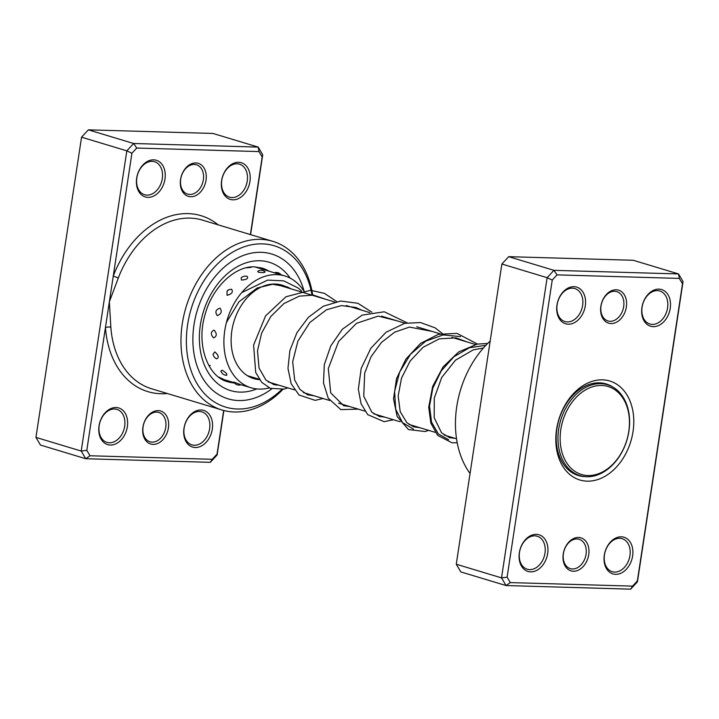 <?xml version="1.0" encoding="UTF-8"?>
<svg xmlns="http://www.w3.org/2000/svg" width="719" height="719" viewBox="0 0 719 719"><rect width="100%" height="100%" fill="white"/><g stroke="black" fill="none" stroke-linecap="round" stroke-linejoin="round"><path stroke-width="1.08" d="M611.087 387.64A45.953 33.442 106.8 0 0 564.199 416.669A45.953 33.442 106.8 0 0 578.516 473.372A45.953 33.442 106.8 0 0 625.395 444.333A45.953 33.442 106.8 0 0 611.087 387.64M610.62 385.905A47.481 34.557 106.8 0 0 607.51 384.737A47.481 34.557 106.8 0 0 561.404 418.045A47.481 34.557 106.8 0 0 576.971 474.495A47.481 34.557 106.8 0 0 580.08 475.663A47.481 34.557 106.8 0 0 626.186 442.356A47.481 34.557 106.8 0 0 610.62 385.905M574.778 474.136A47.867 34.836 106.8 0 0 575.236 474.198M190.733 196.718A17.229 12.538 -73.2 0 1 180.559 179.462A17.229 12.538 -73.2 0 1 195.865 162.943A17.229 12.538 -73.2 0 1 206.038 180.199A17.229 12.538 -73.2 0 1 190.733 196.718M194.319 164.444A15.315 11.145 106.8 0 0 180.99 177.674A15.315 11.145 106.8 0 0 187.614 194.121A15.315 11.145 106.8 0 0 189.762 194.463A15.315 11.145 106.8 0 0 203.091 181.233A15.315 11.145 106.8 0 0 196.467 164.786A15.315 11.145 106.8 0 0 194.319 164.444M153.102 444.396A17.229 12.538 -73.2 0 1 142.928 427.14A17.229 12.538 -73.2 0 1 158.234 410.621A17.229 12.538 -73.2 0 1 168.417 427.877A17.229 12.538 -73.2 0 1 153.102 444.396M156.697 412.122A15.315 11.145 106.8 0 0 143.36 425.342A15.315 11.145 106.8 0 0 149.992 441.79A15.315 11.145 106.8 0 0 152.131 442.14A15.315 11.145 106.8 0 0 165.469 428.91A15.315 11.145 106.8 0 0 158.836 412.463A15.315 11.145 106.8 0 0 156.697 412.122M232.92 199.828A19.143 13.931 -73.2 0 1 221.614 180.649A19.143 13.931 -73.2 0 1 238.627 162.296A19.143 13.931 -73.2 0 1 249.933 181.476A19.143 13.931 -73.2 0 1 232.92 199.828M237.081 163.797A17.229 12.538 106.8 0 0 222.081 178.68A17.229 12.538 106.8 0 0 229.541 197.177A17.229 12.538 106.8 0 0 231.949 197.572A17.229 12.538 106.8 0 0 246.95 182.689A17.229 12.538 106.8 0 0 239.49 164.184A17.229 12.538 106.8 0 0 237.081 163.797M147.979 197.365A19.143 13.931 -73.2 0 1 136.664 178.195A19.143 13.931 -73.2 0 1 153.677 159.843A19.143 13.931 -73.2 0 1 164.984 179.013A19.143 13.931 -73.2 0 1 147.979 197.365M152.131 161.344A17.229 12.538 106.8 0 0 137.14 176.218A17.229 12.538 106.8 0 0 144.591 194.723A17.229 12.538 106.8 0 0 147 195.11A17.229 12.538 106.8 0 0 162 180.235A17.229 12.538 106.8 0 0 154.549 161.73A17.229 12.538 106.8 0 0 152.131 161.344M195.289 447.497A19.143 13.931 -73.2 0 1 183.983 428.326A19.143 13.931 -73.2 0 1 200.996 409.974A19.143 13.931 -73.2 0 1 212.303 429.144A19.143 13.931 -73.2 0 1 195.289 447.497M199.451 411.466A17.229 12.538 106.8 0 0 184.45 426.349A17.229 12.538 106.8 0 0 191.91 444.854A17.229 12.538 106.8 0 0 194.319 445.241A17.229 12.538 106.8 0 0 209.319 430.366A17.229 12.538 106.8 0 0 201.868 411.861A17.229 12.538 106.8 0 0 199.451 411.466M110.349 445.043A19.143 13.931 -73.2 0 1 99.042 425.873A19.143 13.931 -73.2 0 1 116.047 407.52A19.143 13.931 -73.2 0 1 127.353 426.691A19.143 13.931 -73.2 0 1 110.349 445.043M114.51 409.012A17.229 12.538 106.8 0 0 99.51 423.895A17.229 12.538 106.8 0 0 106.96 442.401A17.229 12.538 106.8 0 0 109.378 442.787A17.229 12.538 106.8 0 0 124.369 427.904A17.229 12.538 106.8 0 0 116.918 409.399A17.229 12.538 106.8 0 0 114.51 409.012M312.046 295.176A84.249 61.313 106.8 0 0 262.462 243.876A84.249 61.313 106.8 0 0 187.623 324.629A84.249 61.313 106.8 0 0 237.369 408.994A84.249 61.313 106.8 0 0 281.695 389.563M282.944 389.347A88.078 64.099 -73.2 0 1 234.286 411.987A88.078 64.099 -73.2 0 1 221.955 409.992A88.078 64.099 -73.2 0 1 183.857 315.425A88.078 64.099 -73.2 0 1 260.512 239.364A88.078 64.099 -73.2 0 1 272.843 241.35A88.078 64.099 -73.2 0 1 312.738 295.392M261.177 252.315A75.63 55.039 106.8 0 0 195.352 317.627A75.63 55.039 106.8 0 0 228.067 398.838A75.63 55.039 106.8 0 0 238.654 400.546A75.63 55.039 106.8 0 0 271.791 388.826A75.63 55.039 106.8 0 1 238.654 400.546A75.63 55.039 106.8 0 1 228.067 398.838A75.63 55.039 106.8 0 1 195.352 317.627A75.63 55.039 106.8 0 1 261.177 252.315A75.63 55.039 106.8 0 1 271.764 254.023A75.63 55.039 106.8 0 0 261.177 252.315M223.879 410.531L217.12 454.983L210.316 462.326L85.732 458.722L81.211 451.056L126.823 150.837L133.626 143.503L258.211 147.098L262.732 154.774L250.598 234.637M250.392 234.574L262.183 157.003L258.984 151.583L136.736 148.042L131.928 153.237L113.269 276.06L118.329 277.965L109.36 301.791L86.792 450.337L89.992 455.765L212.231 459.297L217.039 454.102L223.672 410.477M258.984 151.583L258.211 147.098L212.95 133.446L88.365 129.842L81.562 137.185L35.95 437.395L40.471 445.061L85.732 458.722L89.992 455.765M136.736 148.042L133.626 143.503L88.365 129.842M131.928 153.237L126.823 150.837L81.562 137.185M86.792 450.337L81.211 451.056L35.95 437.395M218.225 224.867A91.906 66.885 -73.2 0 0 113.269 276.06L109.36 301.791L110.843 327.28A88.078 64.099 106.8 0 0 151.556 388.754L221.955 409.992M304.2 291.59A75.63 55.039 106.8 0 0 271.764 254.023A75.63 55.039 106.8 0 1 304.2 291.59M262.732 154.774L262.183 157.003M217.12 454.983L217.039 454.102M210.316 462.326L212.231 459.297M167.329 393.509A91.906 66.885 -73.2 0 1 160.804 393.733A91.906 66.885 -73.2 0 1 105.45 327.513A3.829 1.222 175.9 0 1 110.843 327.28M240.128 384.467L233.783 382.05A6.129 6.129 0 0 0 241.099 384.737M224.193 379.623L218.639 377.071M277.92 284.239L278.028 284.445A6.129 6.129 0 0 1 277.121 284.643M265.221 271.917A6.129 6.129 0 0 0 257.681 271.351L258.391 272.258C263.657 272.861 265.653 272.618 264.385 271.539M246.042 267.845L251.138 267.36A6.129 6.129 0 0 0 250.76 267.037M241.476 280.059C246.617 279.7 248.531 278.478 247.21 276.42A6.129 6.129 0 0 0 241.126 277.894L241.476 280.059M227.033 295.275C231.752 294.161 233.289 292.157 231.635 289.263L229.091 289.586L227.051 291.069L227.033 295.275M217.246 315.587C221.326 314.032 222.252 311.543 220.014 308.118C215.736 309.583 214.81 312.073 217.246 315.587M213.615 337.903C216.931 336.303 217.102 333.706 214.127 330.12C210.586 331.747 210.415 334.344 213.615 337.903M216.689 358.835C219.232 357.577 218.621 355.267 214.864 351.915L213.067 354.197A6.129 6.129 0 0 0 215.979 358.511L216.689 358.835M226 375.183L226.665 375.309A6.129 6.129 0 0 1 220.904 371.031L222.126 370.186C226.584 372.954 227.878 374.617 226 375.183M211.485 369.656L209.624 366.843M259.55 379.659A48.829 35.537 -73.2 0 1 253.834 378.616A48.829 35.537 -73.2 0 1 236.479 363.562A48.829 35.537 -73.2 0 1 239.975 307.606A48.829 35.537 -73.2 0 1 282.046 285.128A48.829 35.537 -73.2 0 1 288.472 288.067M277.417 384.728A58.401 42.502 -73.2 0 1 276.617 385.132M269.292 387.883A58.401 42.502 -73.2 0 1 251.066 387.784A58.401 42.502 -73.2 0 1 230.314 369.773A58.401 42.502 -73.2 0 1 234.493 302.852A58.401 42.502 -73.2 0 1 284.814 275.961A58.401 42.502 -73.2 0 1 303.589 290.62M578.552 537.452A17.229 12.538 -73.2 0 1 588.726 554.709A17.229 12.538 -73.2 0 1 573.42 571.228A17.229 12.538 -73.2 0 1 563.247 553.972A17.229 12.538 -73.2 0 1 578.552 537.452M572.45 568.972A15.315 11.145 106.8 0 0 585.778 555.742A15.315 11.145 106.8 0 0 579.154 539.295A15.315 11.145 106.8 0 0 577.006 538.953A15.315 11.145 106.8 0 0 563.678 552.183A15.315 11.145 106.8 0 0 570.302 568.63A15.315 11.145 106.8 0 0 572.45 568.972M616.183 289.775A17.229 12.538 -73.2 0 1 626.357 307.031A17.229 12.538 -73.2 0 1 611.051 323.55A17.229 12.538 -73.2 0 1 600.877 306.294A17.229 12.538 -73.2 0 1 616.183 289.775M610.08 321.294A15.315 11.145 106.8 0 0 623.409 308.074A15.315 11.145 106.8 0 0 616.785 291.626A15.315 11.145 106.8 0 0 614.637 291.276A15.315 11.145 106.8 0 0 601.309 304.505A15.315 11.145 106.8 0 0 607.932 320.953A15.315 11.145 106.8 0 0 610.08 321.294M536.365 534.352A19.143 13.931 -73.2 0 1 547.671 553.522A19.143 13.931 -73.2 0 1 530.667 571.875A19.143 13.931 -73.2 0 1 519.352 552.704A19.143 13.931 -73.2 0 1 536.365 534.352M529.687 569.619A17.229 12.538 106.8 0 0 544.687 554.735A17.229 12.538 106.8 0 0 537.237 536.239A17.229 12.538 106.8 0 0 534.819 535.844A17.229 12.538 106.8 0 0 519.819 550.727A17.229 12.538 106.8 0 0 527.279 569.232A17.229 12.538 106.8 0 0 529.687 569.619M573.996 286.674A19.143 13.931 -73.2 0 1 585.302 305.845A19.143 13.931 -73.2 0 1 568.289 324.197A19.143 13.931 -73.2 0 1 556.982 305.027A19.143 13.931 -73.2 0 1 573.996 286.674M567.318 321.941A17.229 12.538 106.8 0 0 582.318 307.067A17.229 12.538 106.8 0 0 574.867 288.562A17.229 12.538 106.8 0 0 572.45 288.175A17.229 12.538 106.8 0 0 557.45 303.05A17.229 12.538 106.8 0 0 564.909 321.555A17.229 12.538 106.8 0 0 567.318 321.941M658.937 289.128A19.143 13.931 -73.2 0 1 670.243 308.307A19.143 13.931 -73.2 0 1 653.238 326.66A19.143 13.931 -73.2 0 1 641.932 307.489A19.143 13.931 -73.2 0 1 658.937 289.128M652.268 324.404A17.229 12.538 106.8 0 0 667.268 309.521A17.229 12.538 106.8 0 0 659.808 291.015A17.229 12.538 106.8 0 0 657.4 290.629A17.229 12.538 106.8 0 0 642.4 305.512A17.229 12.538 106.8 0 0 649.85 324.017A17.229 12.538 106.8 0 0 652.268 324.404M621.315 536.805A19.143 13.931 -73.2 0 1 632.621 555.976A19.143 13.931 -73.2 0 1 615.608 574.328A19.143 13.931 -73.2 0 1 604.302 555.158A19.143 13.931 -73.2 0 1 621.315 536.805M614.637 572.072A17.229 12.538 106.8 0 0 629.637 557.198A17.229 12.538 106.8 0 0 622.178 538.693A17.229 12.538 106.8 0 0 619.769 538.306A17.229 12.538 106.8 0 0 604.769 553.181A17.229 12.538 106.8 0 0 612.229 571.686A17.229 12.538 106.8 0 0 614.637 572.072M490.169 341.076A88.078 64.099 106.8 0 0 470.046 473.506M602.495 379.839A51.696 37.622 -73.2 0 1 633.026 431.607A51.696 37.622 -73.2 0 1 587.108 481.164A51.696 37.622 -73.2 0 1 556.578 429.396A51.696 37.622 -73.2 0 1 602.495 379.839M612.471 386.831A47.867 34.836 106.8 0 0 606.117 383.919A47.867 34.836 106.8 0 0 599.412 382.841A47.867 34.836 106.8 0 0 557.755 424.174A47.867 34.836 106.8 0 0 578.462 475.574A47.867 34.836 106.8 0 0 585.158 476.652A47.867 34.836 106.8 0 0 585.365 476.661M475.762 435.912L478.953 414.89M479.411 411.879L482.8 389.617M679.302 278.415L678.529 273.939L633.268 260.278L508.684 256.674L553.936 270.335L678.529 273.939L683.05 281.605L637.438 581.815L630.635 589.158L506.05 585.554L501.52 577.887L547.132 277.678L553.936 270.335L557.054 274.874L552.246 280.068L507.102 577.168L510.301 582.597L632.549 586.129L637.358 580.934L682.493 283.834L679.302 278.415L557.054 274.874M508.684 256.674L501.88 264.017L456.268 564.226L460.789 571.902L506.05 585.554L510.301 582.597M456.268 564.226L501.52 577.887L507.102 577.168M501.88 264.017L547.132 277.678L552.246 280.068M683.05 281.605L682.493 283.834M637.438 581.815L637.358 580.934M630.635 589.158L632.549 586.129M272.843 241.35L202.443 220.104A88.078 64.099 106.8 0 0 190.113 218.118A88.078 64.099 106.8 0 0 118.329 277.965M256.764 388.934A67.011 48.775 -73.2 0 1 239.939 392.107A67.011 48.775 -73.2 0 1 200.358 324.997A67.011 48.775 -73.2 0 1 259.892 260.763A67.011 48.775 -73.2 0 1 290.188 278.154M269.158 271.234A59.353 43.194 106.8 0 0 262.031 268.088L254.643 266.902C235.994 265.518 212.563 286.396 205.149 314.329C195.721 345.228 208.204 377.142 227.743 381.744A59.353 43.194 106.8 0 0 234.466 382.993M485.918 345.273L469.462 347.735L453.95 356.714L441.241 370.878L432.802 388.179L429.522 406.127L431.553 422.134L438.338 433.908L448.629 439.722M460.537 336.627L443.219 334.91L425.738 341.166L410.531 354.269L399.692 372.002L394.605 391.406L395.702 409.255L402.469 422.574L413.434 429.099M208.932 365.647L210.218 365.45M601.794 383.011L607.51 384.737M275.062 284.023L334.641 301.998M346.333 305.53L369.845 312.621M381.528 316.144L405.04 323.244M416.723 326.768L440.244 333.868M451.927 337.391L475.439 344.482M247.408 375.678L259.262 379.255M268.142 381.933L294.457 389.878M303.337 392.556L329.662 400.492M338.541 403.179L364.857 411.115M373.745 413.802L400.061 421.738M408.94 424.417L435.265 432.362M444.144 435.04L456.547 438.788M574.355 473.938L580.08 475.663M223.708 380.171A6.129 6.129 0 0 0 225.164 379.875M281.102 274.847A6.129 6.129 0 0 0 274.263 272.78M266.713 270.497A6.129 6.129 0 0 0 265.437 269.337M225.029 379.92L234.214 382.697M241.054 384.755L251.066 387.784M254.796 266.902L284.814 275.961M229.091 289.586A6.129 6.129 0 0 0 227.051 291.069M262.732 268.313A6.129 6.129 0 0 0 260.179 268.529M483.429 347.996L473.282 349.847L455.478 360.201L441.7 377.502L434.285 398.119L434.186 417.676L441.529 432.784L449.6 437.682L454.974 438.311M467.305 342.028L455.981 337.867L439.282 338.856L423.087 347.259L410.145 361.028L401.499 378.176L398.155 396.016L400.213 411.69L406.837 422.664L413.542 426.789L419.779 427.688M432.092 331.405L409.479 327.082L394.704 332.142L381.394 342.496L371.013 356.795L364.686 373.107L363.751 396.232L371.849 412.248L379.488 416.517L384.575 417.065M396.897 320.782L378.212 316.108L356.462 323.334L338.586 341.507L328.304 368.559L330.722 392.88L343.673 405.723L349.371 406.442M361.693 310.159L356.022 307.498L341.48 305.575L326.48 309.772L309.79 322.543L297.891 341.148L292.687 361.72L294.655 379.974L299.958 389.473L307.534 394.785L314.167 395.818M326.498 299.544L313.466 295.123L299.338 296.138L283.87 303.589L270.739 316.594L261.608 333.185L257.51 350.836L259.029 368.011L265.913 380.063L274.002 384.683L278.972 385.195M291.303 288.921L287.294 286.917L272.564 284.248L257.186 288.004L238.906 301.845L226.431 322.498M487.707 343.448L477.245 344.104L458.641 351.959L443.048 366.96L432.64 386.507L428.731 407.197L430.852 423.167L437.646 435.372L451.99 442.796L457.212 442.733M477.506 344.059L456.978 333.373L438.356 334.344L420.552 343.403L405.902 359.096L396.511 378.688L393.527 398.919L397.14 416.481L408.419 429.522L425.055 431.544L428.659 430.366M442.311 333.436L435.085 327.837L420.498 322.543L404.698 323.325L386.067 332.25L370.86 348.23L361.199 368.425L358.35 389.24L361.046 403.665L367.715 414.629L384.117 421.676L393.455 419.743M407.107 322.813L384.261 311.776L362.169 315.12L342.352 329.239L330.803 345.83L324.305 364.632L323.487 382.966L328.25 398.236L340.86 409.614L358.251 409.12M371.903 312.19L357.837 303.274L340.689 301.027L323.28 306.231L308.451 317.268L296.92 332.708L289.883 350.513L287.968 368.344L291.186 383.793L299.014 394.992L315.147 400.366L323.056 398.506M336.708 301.567L324.494 293.388L310.581 290.278L285.964 296.767L265.59 315.884L253.6 345.057L255.712 372.487L261.707 382.328L270.326 388.323L284.068 389.096L287.852 387.883M301.504 290.943L298.079 287.968L283.726 280.868L267.648 280.104L241.692 292.624"/></g></svg>
